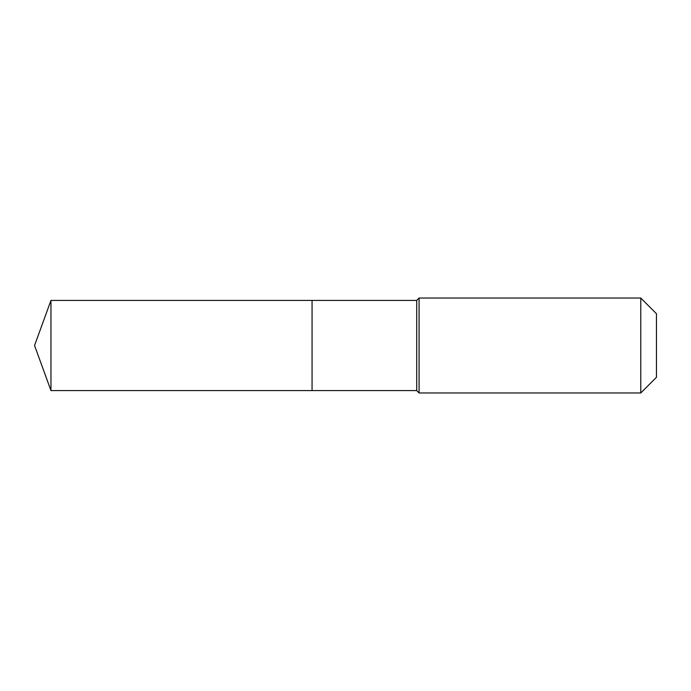 <?xml version="1.0" encoding="UTF-8"?>
<svg xmlns="http://www.w3.org/2000/svg" width="691" height="691" viewBox="0 0 691 691"><rect width="100%" height="100%" fill="white"/><g stroke="black" fill="none" stroke-linecap="round" stroke-linejoin="round"><path stroke-width="1.04" d="M34.55 345.5L50.961 300.404L416.708 300.404L419.083 298.028L640.782 298.028L656.45 313.697L656.45 377.303L640.782 392.972L419.083 392.972L416.708 390.596L50.961 390.596L34.55 345.5L50.961 390.596L50.961 300.404M656.45 377.303L640.782 392.972L419.083 392.972L416.708 390.596L312.064 390.596L312.064 300.404L312.064 390.596L50.961 390.596M416.708 390.596L416.708 300.404M419.083 392.972L419.083 298.028M640.782 392.972L640.782 298.028"/></g></svg>
